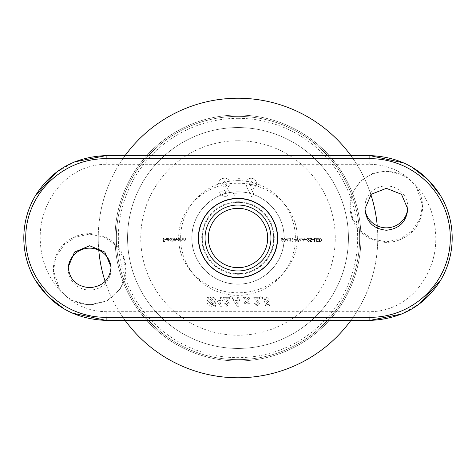 <?xml version="1.0" encoding="UTF-8"?>
<svg xmlns="http://www.w3.org/2000/svg" width="476" height="476" viewBox="0 0 476 476"><rect width="100%" height="100%" fill="white"/><g stroke="black" fill="none" stroke-linecap="round" stroke-linejoin="round"><path stroke-width="0.36" stroke-dasharray="2.38 1.78" d="M318.563 238L316.594 238L316.594 241.487L318.563 241.487L318.563 241.13L316.909 241.13L316.909 240.059L318.563 240.059L318.563 239.702L316.909 239.702L316.909 238.357L318.563 238.357L318.563 238L316.594 238L316.594 241.487L318.563 241.487L318.563 241.13L316.909 241.13L316.909 240.059L318.563 240.059L318.563 239.702L316.909 239.702L316.909 238.357L318.563 238.357L318.563 238M316.016 238L314.356 238L314.356 241.487L314.672 241.487L314.672 238.357L316.016 238.357L316.016 238L314.356 238L314.356 241.487L314.672 241.487L314.672 238.357L316.016 238.357L316.016 238M313.779 239.16L312.435 239.16L312.435 239.523L313.779 239.523L313.779 239.16L312.435 239.16L312.435 239.523L313.779 239.523L313.779 239.16M310.156 239.743L310.513 241.487L311.947 241.487L311.947 241.13L310.757 241.13L310.572 240.213L312.077 239.142L310.864 237.911L309.799 238.892L310.882 238.268L311.768 239.154L310.923 239.922L310.156 239.743L310.513 241.487L311.947 241.487L311.947 241.13L310.757 241.13L310.572 240.213L312.077 239.142L310.864 237.911L309.799 238.892L310.882 238.268L311.768 239.154L310.923 239.922L310.156 239.743M309.079 240.511L308.323 241.219L307.204 240.416L308.341 241.576L309.394 240.541L307.817 238.357L309.442 238.357L309.442 238L307.068 238L309.079 240.511L308.323 241.219L307.204 240.416L308.341 241.576L309.394 240.541L307.817 238.357L309.442 238.357L309.442 238L307.068 238L309.079 240.511M306.8 239.16L305.461 239.16L305.461 239.523L306.8 239.523L306.8 239.16L305.461 239.16L305.461 239.523L306.8 239.523L306.8 239.16M301.838 238L303.533 241.487L305.146 238L304.289 239.119L302.706 239.119L301.838 238L303.492 241.487L305.146 238L304.289 239.119L302.706 239.119L301.838 238M297.316 238L295.798 241.487L297.298 238.738L298.458 241.487L298.797 241.487L297.316 238L295.798 241.487L297.298 238.738L298.458 241.487L298.797 241.487L297.316 238M295.483 239.16L294.144 239.16L294.144 239.523L295.483 239.523L295.483 239.16L294.144 239.16L294.144 239.523L295.483 239.523L295.483 239.16M292.532 241.13L291.996 241.13L292.847 241.487L292.847 238L292.532 238L292.532 241.13L291.996 241.13L292.847 241.487L292.847 238L292.532 238L292.532 241.13M290.788 240.511L290.033 241.219L288.908 240.416L290.045 241.576L291.104 240.541L289.521 238.357L291.145 238.357L291.145 238L288.777 238L290.788 240.511L290.033 241.219L288.908 240.416L290.045 241.576L291.104 240.541L289.521 238.357L291.145 238.357L291.145 238L288.777 238L290.788 240.511M287.748 238.803L286.094 238.803L288.057 241.576L288.057 239.16L288.462 239.16L288.057 238L287.748 238.803L286.094 238.803L287.998 241.576L288.057 239.16L288.462 238.803L288.057 238.803L288.057 238L287.748 238.803M280.905 238.97L282.333 241.576L281.655 239.981L283.053 238.982L281.959 237.911L280.905 238.97L282.333 241.576L281.655 239.981L283.053 238.982L281.959 237.911L280.905 238.97M173.222 238L172.913 238L172.913 240.547L173.222 240.106L174.103 240.594L174.918 239.981L175.852 240.594L176.715 239.38L176.715 238L176.4 238L176.4 239.38L175.799 240.279L174.656 238L174.656 239.297L174.049 240.279L172.913 238L172.913 240.547L173.222 240.106L174.103 240.594L174.918 239.981L175.852 240.594L176.715 239.38L176.715 238L176.4 238L176.4 239.38L175.799 240.279L174.656 238L174.656 239.297L174.049 240.279L173.222 239.071L173.222 238M171.884 240.059L171.884 241.576L172.199 241.576L172.199 238L171.884 238.44L170.842 237.952L169.515 239.279L170.854 240.594L171.884 240.059L171.884 241.576L172.199 241.576L172.199 238L171.884 238.44L170.842 237.952L169.515 239.279L170.854 240.594L171.884 240.059M163.565 238L163.25 238L163.25 241.487L164.952 241.487L164.952 241.13L163.565 241.13L163.565 240.059L164.952 240.059L164.952 239.702L163.565 239.702L163.565 238L163.25 238L163.25 241.487L164.952 241.487L164.952 241.13L163.565 241.13L163.565 240.059L164.952 240.059L164.952 239.702L163.565 239.702L163.565 238M245.824 183.671L247.139 187.847L251.572 196.558L254.345 195.148L251.304 189.174C254.589 188.817 256.338 186.973 256.564 183.647C256.284 180.35 254.505 178.542 251.221 178.22C247.936 178.548 246.14 180.362 245.824 183.671L247.139 187.847L251.572 196.558L254.345 195.148L251.304 189.174C254.589 188.817 256.338 186.973 256.564 183.647C256.284 180.35 254.505 178.542 251.221 178.22C247.936 178.548 246.14 180.362 245.824 183.671M231.318 295.882L230.533 296.262L231.628 298.946L232.746 298.369L231.318 295.882L230.533 296.262L231.628 298.946L232.746 298.369L231.318 295.882M227.712 303.557L226.57 304.717L225.362 303.152L223.797 303.152L226.659 306.282L229.277 303.664L226.457 298.791L229.39 298.791L229.39 297.333L223.577 297.333L223.577 298.131L226.16 300.874L227.712 303.557L226.57 304.717L225.362 303.152L223.797 303.152L226.659 306.282L229.277 303.664L226.457 298.791L229.39 298.791L229.39 297.333L223.577 297.333L223.577 298.131L226.16 300.874L227.712 303.557M216.866 299.124L216.866 300.707L220.489 306.282L222.119 306.282L222.119 300.576L222.905 300.576L222.905 299.124L222.119 299.124L222.119 297.333L220.555 297.333L220.555 299.124L216.866 299.124L216.866 300.707L220.489 306.282L222.119 306.282L222.119 300.576L222.905 300.576L222.905 299.124L222.119 299.124L222.119 297.333L220.555 297.333L220.555 299.124L216.866 299.124M238 208.333A29.667 29.667 0 0 1 263.692 252.833A29.667 29.667 0 0 1 212.308 252.833A29.667 29.667 0 0 1 238 208.333A29.667 29.667 0 0 1 263.692 252.833A29.667 29.667 0 0 1 212.308 252.833A29.667 29.667 0 0 1 238 208.333M215.14 306.598L215.908 305.985L214.855 304.747L216.086 301.665C215.842 298.892 214.337 297.375 211.57 297.113L209.029 297.887L207.988 296.655L207.221 297.268L208.28 298.511L207.024 301.719C207.274 304.473 208.774 305.997 211.528 306.282L214.129 305.408L215.14 306.598L215.908 305.985L214.855 304.747L216.086 301.665C215.842 298.892 214.337 297.375 211.57 297.113L209.029 297.887L207.988 296.655L207.221 297.268L208.28 298.511L207.024 301.719C207.274 304.473 208.774 305.997 211.528 306.282L214.129 305.408L215.14 306.598M233.639 299.124L233.639 300.707L237.262 306.282L238.892 306.282L238.892 300.576L239.678 300.576L239.678 299.124L238.892 299.124L238.892 297.333L237.328 297.333L237.328 299.124L233.639 299.124L233.639 300.707L237.262 306.282L238.892 306.282L238.892 300.576L239.678 300.576L239.678 299.124L238.892 299.124L238.892 297.333L237.328 297.333L237.328 299.124L233.639 299.124M243.48 297.333L245.943 300.749L243.801 303.706L245.562 303.706L246.824 301.974L248.079 303.706L249.846 303.706L247.71 300.749L250.186 297.333L248.424 297.333L246.83 299.529L245.247 297.333L243.48 297.333L245.943 300.749L243.801 303.706L245.562 303.706L246.824 301.974L248.079 303.706L249.846 303.706L247.71 300.749L250.186 297.333L248.424 297.333L246.83 299.529L245.247 297.333L243.48 297.333M257.903 303.557L256.76 304.717L255.552 303.152L253.988 303.152L256.85 306.282L259.468 303.664L256.647 298.791L259.581 298.791L259.581 297.333L253.767 297.333L253.767 298.131L256.35 300.874L257.903 303.557L256.76 304.717L255.552 303.152L253.988 303.152L256.85 306.282L259.468 303.664L256.647 298.791L259.581 298.791L259.581 297.333L253.767 297.333L253.767 298.131L256.35 300.874L257.903 303.557M261.508 295.882L260.723 296.262L261.818 298.946L262.936 298.369L261.508 295.882L260.723 296.262L261.818 298.946L262.936 298.369L261.508 295.882M265.852 300.915L264.537 301.219L265.56 306.056L269.535 306.056L269.535 304.604L266.804 304.604L266.459 302.956L267 303.039L269.642 300.148L266.727 297.113L263.829 299.458L265.62 299.458L266.816 298.678L268.077 300.094L266.881 301.475L265.852 300.915L264.537 301.219L265.56 306.056L269.535 306.056L269.535 304.604L266.804 304.604L266.459 302.956L267 303.039L269.642 300.148L266.727 297.113L263.829 299.458L265.62 299.458L266.816 298.678L268.077 300.094L266.881 301.475L265.852 300.915M226.374 191.78L224.612 193.423L222.572 191.858L219.436 191.858L220.775 194.934L224.63 196.558C227.534 196.362 229.158 194.839 229.503 191.983L227.165 188.329L230.396 183.867C229.997 180.291 227.98 178.411 224.351 178.22C220.781 178.488 218.847 180.422 218.543 184.034L221.673 184.034L224.517 181.35L227.266 183.897C226.701 185.92 225.285 186.86 223.018 186.717L223.018 189.621L226.374 191.78L224.612 193.423L222.572 191.858L219.436 191.858L220.775 194.934L224.63 196.558C227.534 196.362 229.158 194.839 229.503 191.983L227.165 188.329L230.396 183.867C229.997 180.291 227.98 178.411 224.351 178.22C220.781 178.488 218.847 180.422 218.543 184.034L221.673 184.034L224.517 181.35L227.266 183.897C226.701 185.92 225.285 186.86 223.018 186.717L223.018 189.621L226.374 191.78M236.881 193.202L233.305 193.202L235.174 196.106L240.011 196.106L240.011 178.667L236.881 178.667L236.881 193.202L233.305 193.202L235.174 196.106L240.011 196.106L240.011 178.667L236.881 178.667L236.881 193.202M165.713 239.208L166.642 238.268L167.855 238.66L166.677 237.952L165.398 239.267L165.69 240.118L166.689 240.594L167.713 240.094L167.992 239.208L165.713 239.208L166.642 238.268L167.855 238.66L166.677 237.952L165.398 239.267L165.69 240.118L166.689 240.594L167.713 240.094L167.992 239.208L165.713 239.208M168.885 238L168.575 238L168.575 241.576L168.885 241.576L168.885 238L168.575 238L168.575 241.576L168.885 241.576L168.885 238M179.708 240.077L180.023 240.547L180.023 238L179.708 238.44L178.667 237.952L177.34 239.279L178.678 240.594L179.708 240.077L180.023 240.547L180.023 238L179.708 238.44L178.667 237.952L177.34 239.279L178.678 240.594L179.708 240.077M181.053 238L180.737 238L180.737 240.547L181.053 240.088L182.022 240.594L182.974 239.303L182.974 238L182.665 238L182.623 239.779L181.969 240.279L181.1 239.606L181.053 238L180.737 238L180.737 240.547L181.053 240.088L182.022 240.594L182.974 239.303L182.974 238L182.665 238L182.623 239.779L181.969 240.279L181.1 239.606L181.053 238M184.004 238L183.688 238L183.688 240.547L184.004 240.088L184.974 240.594L185.926 239.303L185.926 238L185.616 238L185.575 239.779L184.92 240.279L184.051 239.606L184.004 238L183.688 238L183.688 240.547L184.004 240.088L184.974 240.594L185.926 239.303L185.926 238L185.616 238L185.575 239.779L184.92 240.279L184.051 239.606L184.004 238M285.779 239.743L284.577 237.911L283.41 239.743L284.577 241.576L285.779 239.743L284.577 237.911L283.41 239.743L284.577 241.576L285.779 239.743M300.761 238.803L299.106 238.803L301.076 241.576L301.076 239.16L301.481 239.16L301.076 238L300.761 238.803L299.106 238.803L301.01 241.576L301.076 239.16L301.481 238.803L301.076 238.803L301.076 238L300.761 238.803M322.05 239.702L320.271 238L319.188 238L319.188 241.487L321.002 241.362L322.05 239.702L320.271 238L319.188 238L319.188 241.487L321.002 241.362L322.05 239.702M238 198.444A39.556 39.556 0 0 1 272.26 257.778A39.556 39.556 0 0 1 203.74 257.778A39.556 39.556 0 0 1 238 198.444A39.556 39.556 0 0 1 272.26 257.778A39.556 39.556 0 0 1 203.74 257.778A39.556 39.556 0 0 1 238 198.444A39.556 39.556 0 0 1 272.26 257.778A39.556 39.556 0 0 1 203.74 257.778A39.556 39.556 0 0 1 238 198.444M238 191.852A46.148 46.148 0 0 1 277.966 261.074A46.148 46.148 0 0 1 198.034 261.074A46.148 46.148 0 0 1 238 191.852A46.148 46.148 0 0 1 277.966 261.074A46.148 46.148 0 0 1 198.034 261.074A46.148 46.148 0 0 1 238 191.852A46.148 46.148 0 0 1 277.966 261.074A46.148 46.148 0 0 1 198.034 261.074A46.148 46.148 0 0 1 238 191.852A46.148 46.148 0 0 1 277.966 261.074A46.148 46.148 0 0 1 198.034 261.074A46.148 46.148 0 0 1 238 191.852M238 205.037A32.963 32.963 0 0 1 266.548 254.481A32.963 32.963 0 0 1 209.452 254.481A32.963 32.963 0 0 1 238 205.037A32.963 32.963 0 0 1 266.548 254.481A32.963 32.963 0 0 1 209.452 254.481A32.963 32.963 0 0 1 238 205.037M238 127.568A110.432 110.432 0 0 1 333.634 293.216A110.432 110.432 0 0 1 142.366 293.216A110.432 110.432 0 0 1 238 127.568A110.432 110.432 0 0 1 333.634 293.216A110.432 110.432 0 0 1 142.366 293.216A110.432 110.432 0 0 1 238 127.568M238 118.34A119.66 119.66 0 0 1 341.625 297.827A119.66 119.66 0 0 1 134.375 297.827A119.66 119.66 0 0 1 238 118.34M238 115.043A122.957 122.957 0 0 1 344.481 299.475A122.957 122.957 0 0 1 131.519 299.475A122.957 122.957 0 0 1 238 115.043A122.957 122.957 0 0 1 344.481 299.475A122.957 122.957 0 0 1 131.519 299.475A122.957 122.957 0 0 1 238 115.043M238 116.364A121.636 121.636 0 0 1 343.339 298.821A121.636 121.636 0 0 1 132.661 298.821A121.636 121.636 0 0 1 238 116.364A121.636 121.636 0 0 1 343.339 298.821A121.636 121.636 0 0 1 132.661 298.821A121.636 121.636 0 0 1 238 116.364M238 98.234A139.766 139.766 0 0 1 359.041 307.883A139.766 139.766 0 0 1 116.959 307.883A139.766 139.766 0 0 1 238 98.234M350.889 155.593A139.766 139.766 0 0 1 370.863 194.613M377.242 225.862A139.766 139.766 0 0 1 350.889 320.407M125.111 320.407A139.766 139.766 0 0 1 105.136 281.387M98.758 250.138A139.766 139.766 0 0 1 125.111 155.593M211.57 298.678L214.521 301.713L213.861 303.575L210.053 299.089L211.57 298.678L214.521 301.713L213.861 303.575L210.053 299.089L211.57 298.678M211.534 304.717L208.595 301.677L209.297 299.707L213.159 304.265L211.534 304.717L208.595 301.677L209.297 299.707L213.159 304.265L211.534 304.717M218.627 300.576L220.555 300.576L220.555 303.545L218.627 300.576L220.555 300.576L220.555 303.545L218.627 300.576M235.4 300.576L237.328 300.576L237.328 303.545L235.4 300.576L237.328 300.576L237.328 303.545L235.4 300.576M251.161 181.35L253.428 183.825L251.149 186.271L248.96 183.825L251.161 181.35L253.428 183.825L251.149 186.271L248.96 183.825L251.161 181.35M165.743 239.523L167.677 239.523L166.701 240.279L165.743 239.523L167.677 239.523L166.701 240.279L165.743 239.523M170.854 238.268L171.884 239.267L170.854 240.279L169.825 239.279L170.854 238.268L171.884 239.267L170.854 240.279L169.825 239.279L170.854 238.268M178.678 238.268L179.708 239.267L178.684 240.279L177.655 239.279L178.678 238.268L179.708 239.267L178.684 240.279L177.655 239.279L178.678 238.268M281.976 238.268L282.738 238.958L281.953 239.654L281.215 238.958L281.976 238.268L282.738 238.958L281.953 239.654L281.215 238.958L281.976 238.268M285.463 239.743L284.583 241.219L283.72 239.743L284.583 238.268L285.332 238.869L285.463 239.743L284.583 241.219L283.72 239.743L284.583 238.268L285.332 238.869L285.463 239.743M286.707 239.16L287.748 239.16L287.748 240.677L286.707 239.16L287.748 239.16L287.748 240.677L286.707 239.16M299.725 239.16L300.761 239.16L300.761 240.677L299.725 239.16L300.761 239.16L300.761 240.677L299.725 239.16M302.879 239.476L304.122 239.476L303.51 240.808L302.879 239.476L304.122 239.476L303.51 240.808L302.879 239.476M319.747 241.13L319.503 238.357L320.901 238.446L321.74 239.702L320.818 241.035L319.503 241.13L319.503 238.357L320.901 238.446L321.74 239.702L320.818 241.035L319.747 241.13M238 273.664A35.664 35.664 0 0 0 268.886 220.168A35.664 35.664 0 0 0 207.114 220.168A35.664 35.664 0 0 0 238 273.664M238 277.228A39.228 39.228 0 0 1 198.772 238A39.228 39.228 0 0 1 238 198.772A39.228 39.228 0 0 1 271.974 257.611A39.228 39.228 0 0 1 204.025 257.611A39.228 39.228 0 0 1 238 198.772A39.228 39.228 0 0 1 277.228 238A39.228 39.228 0 0 1 238 277.228M238 198.772A39.228 39.228 0 0 1 271.974 257.611A39.228 39.228 0 0 1 204.025 257.611A39.228 39.228 0 0 1 238 198.772A39.228 39.228 0 0 0 204.025 257.611A39.228 39.228 0 0 0 271.974 257.611A39.228 39.228 0 0 0 238 198.772M238 202.336A35.664 35.664 0 0 1 268.886 255.832A35.664 35.664 0 0 1 207.114 255.832A35.664 35.664 0 0 1 238 202.336M178.667 238C178.369 269.243 207.828 293.448 237.97 292.716C268.25 293.442 297.607 269.214 297.333 238.042C297.637 206.786 268.238 182.552 238 183.284C207.792 182.546 178.345 206.81 178.667 238M70.186 299.773L88.506 305.051L107.142 300.886L120.856 288.337L125.92 270.487L123.153 256.76L115.311 244.973L103.595 236.988L89.661 234.132L75.743 236.983L64.01 244.979L56.168 256.766L53.401 270.487L60.178 290.836C47.106 276.134 40.454 258.522 40.216 238C39.633 200.652 67.437 164.446 106.142 164.297L369.858 164.297C383.311 164.535 395.294 168.51 405.814 176.227L386.339 170.932L372.416 173.52L360.689 180.886L352.847 192.048L350.08 205.513L352.853 219.246L360.713 231.05L372.452 239.035L386.345 241.867L400.239 239.029L411.978 231.033L419.826 219.246L422.599 205.513L415.822 185.164C428.894 199.866 435.546 217.478 435.784 238C436.367 275.348 408.563 311.554 369.858 311.703L106.142 311.703C92.689 311.465 80.706 307.49 70.186 299.773L60.178 290.836M111.063 268.089A21.426 20.956 180 0 1 111.086 269.113A21.426 20.956 180 0 1 89.661 290.074A21.426 20.956 180 0 1 68.235 269.113A21.426 20.956 180 0 1 68.258 268.089M364.937 207.911A21.426 20.956 0 0 1 364.913 206.887A21.426 20.956 0 0 1 386.339 185.926A21.426 20.956 0 0 1 407.765 206.887A21.426 20.956 0 0 1 407.736 207.917M106.142 311.703L106.142 320.407L369.858 320.407L369.858 311.703M369.858 164.297L369.858 155.593L106.142 155.593L106.142 164.297M74.423 161.941L56.305 172.371M64.117 308.888L72.102 313.053M411.883 167.112L403.898 162.947M401.577 314.059L419.695 303.628M191.852 238C191.483 212.98 213.022 191.477 238.018 191.852C263.044 191.501 284.505 212.992 284.148 238.048C284.469 263.044 263.026 284.511 237.958 284.148C213.028 284.499 191.495 263.05 191.852 238A46.148 46.148 0 0 1 261.074 198.034A46.148 46.148 0 0 1 261.074 277.966A46.148 46.148 0 0 1 191.852 238M208.333 238A29.667 29.667 0 0 1 252.833 212.308A29.667 29.667 0 0 1 252.833 263.692A29.667 29.667 0 0 1 208.333 238M198.444 238A39.556 39.556 0 0 1 257.778 203.74A39.556 39.556 0 0 1 257.778 272.26A39.556 39.556 0 0 1 198.444 238A39.556 39.556 0 0 1 257.778 203.74A39.556 39.556 0 0 1 257.778 272.26A39.556 39.556 0 0 1 198.444 238M205.037 238A32.963 32.963 0 0 0 254.481 266.548A32.963 32.963 0 0 0 254.481 209.452A32.963 32.963 0 0 0 205.037 238M405.814 176.227L415.822 185.164M386.339 171.419A36.259 35.468 0 0 1 422.599 206.887A36.259 35.468 0 0 1 386.339 242.355A36.259 35.468 0 0 1 350.08 206.887A36.259 35.468 0 0 1 386.339 171.419M89.661 233.645A36.259 35.468 180 0 1 125.92 269.113A36.259 35.468 180 0 1 89.661 304.58A36.259 35.468 180 0 1 53.401 269.113A36.259 35.468 180 0 1 89.661 233.645M238 140.759A97.241 97.241 0 0 1 322.216 286.623A97.241 97.241 0 0 1 153.784 286.623A97.241 97.241 0 0 1 238 140.759M238 201.741A36.259 36.259 0 0 1 269.404 256.13A36.259 36.259 0 0 1 206.596 256.13A36.259 36.259 0 0 1 238 201.741M238 180.63A57.37 57.37 0 0 1 287.683 266.685A57.37 57.37 0 0 1 188.317 266.685A57.37 57.37 0 0 1 238 180.63M452.2 238L435.784 238M40.216 238L23.8 238M111.086 269.113L111.086 267.06M68.235 269.113L68.235 267.06M364.913 206.887L364.913 208.94M407.765 206.887L407.765 208.94M440.645 280.191L438.283 283.928M35.355 280.191L37.717 283.928M440.645 195.809L438.283 192.072M35.355 195.809L37.717 192.072M422.599 206.887L422.599 205.513M350.08 206.887L350.08 205.513M53.401 269.113L53.401 270.487M125.92 269.113L125.92 270.487"/><path stroke-width="0.71" d="M125.111 155.593A139.766 139.766 0 0 1 350.889 155.593M370.863 194.613A139.766 139.766 0 0 1 377.242 225.862M350.889 320.407A139.766 139.766 0 0 1 125.111 320.407M105.136 281.387A139.766 139.766 0 0 1 98.758 250.138M238 205.037A32.963 32.963 0 0 1 266.548 254.481A32.963 32.963 0 0 1 209.452 254.481A32.963 32.963 0 0 1 238 205.037M89.661 287.677C102.679 286.546 109.825 279.674 111.086 267.06L104.809 252.066L89.655 245.759L74.512 252.066L68.235 267.06C69.49 279.668 76.63 286.54 89.661 287.677M68.258 268.089A21.426 20.956 180 0 1 89.661 248.157A21.426 20.956 180 0 1 111.063 268.089M106.142 158.692C62.57 158.359 25.603 193.994 25.71 238C25.573 282.024 62.564 317.599 106.142 317.308L369.858 317.308C413.43 317.641 450.397 282.006 450.29 238C450.427 193.976 413.436 158.401 369.858 158.692L106.142 158.692L106.142 155.593L369.858 155.593C401.095 156.866 424.687 170.265 440.639 195.797L428.037 179.636L411.883 167.112M238 277.556C259.259 278.014 278.002 259.247 277.556 238.024C278.008 216.729 259.265 198.01 238.018 198.444C216.764 197.992 198.004 216.711 198.444 237.988C197.992 259.224 216.705 278.008 238 277.556A39.556 39.556 0 0 0 272.26 218.222A39.556 39.556 0 0 0 203.74 218.222A39.556 39.556 0 0 0 238 277.556M386.339 230.241C399.358 228.885 406.498 221.78 407.765 208.94L401.482 194.285L386.333 188.323L371.191 194.291L364.913 208.94C366.163 221.774 373.309 228.879 386.339 230.241M407.736 207.917A21.426 20.956 0 0 1 386.339 227.843A21.426 20.956 0 0 1 364.937 207.911M419.695 303.628L440.639 280.203C424.687 305.747 401.095 319.146 369.858 320.407L106.142 320.407C74.905 319.134 51.313 305.735 35.361 280.203L47.963 296.364L64.117 308.888M56.305 172.371L35.361 195.797C51.313 170.253 74.905 156.854 106.142 155.593L74.423 161.941M72.102 313.053L106.142 320.407L106.142 317.308M403.898 162.947L369.858 155.593L369.858 158.692M369.858 317.308L369.858 320.407L401.577 314.059M208.333 238A29.667 29.667 0 0 0 238 267.667A29.667 29.667 0 0 0 267.667 238A29.667 29.667 0 0 0 238 208.333A29.667 29.667 0 0 0 208.333 238A29.667 29.667 0 0 0 238 267.667A29.667 29.667 0 0 0 267.667 238A29.667 29.667 0 0 0 238 208.333A29.667 29.667 0 0 0 208.333 238M440.645 280.191L440.639 280.203C448.243 267.351 452.093 253.286 452.2 238C452.093 222.714 448.243 208.649 440.639 195.797L440.645 195.809M25.71 238L23.8 238C23.907 222.714 27.757 208.649 35.361 195.797L35.355 195.809M23.8 238C23.907 253.286 27.757 267.351 35.361 280.203L35.355 280.191M238 270.963A32.963 32.963 0 0 1 209.452 221.518A32.963 32.963 0 0 1 266.548 221.518A32.963 32.963 0 0 1 238 270.963M452.2 238L450.29 238"/></g></svg>
